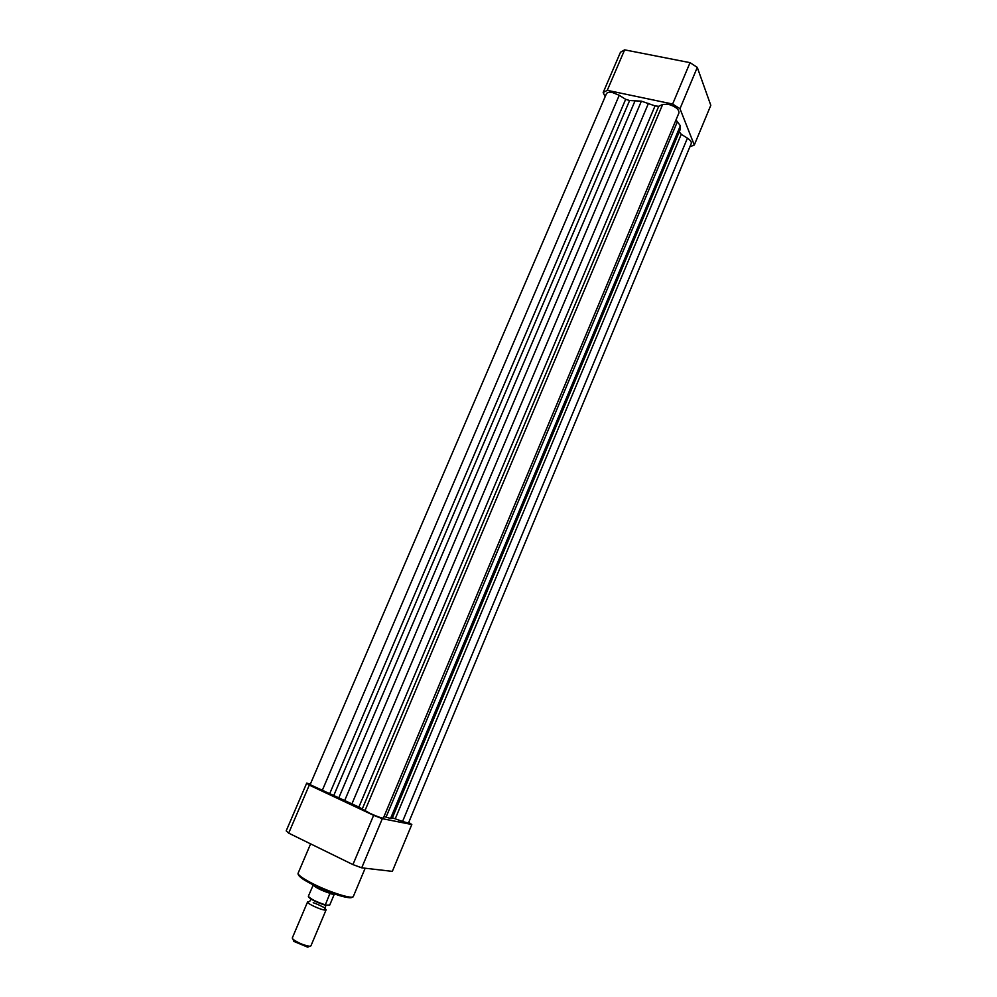 <?xml version="1.0" encoding="UTF-8"?>
<svg xmlns="http://www.w3.org/2000/svg" width="997" height="997" viewBox="0 0 997 997"><rect width="100%" height="100%" fill="white"/><g stroke="black" fill="none" stroke-linecap="round" stroke-linejoin="round"><path stroke-width="1.5" d="M606.45 93.681C607.285 92.335 609.341 91.961 612.619 92.584L619.237 95.288L625.655 99.326L629.618 100.523L641.395 101.158L655.041 105.894L658.73 106.305L662.669 104.423L668.214 104.249C675.555 106.467 679.131 109.358 678.945 112.923L383.359 818.088C381.876 818.263 377.352 816.655 369.8 813.265L358.883 807.072L310.117 784.664L606.363 93.88M641.395 101.158L344.563 800.803M384.007 816.543L390.562 818.45L680.353 125.759L677.374 121.721L386.051 817.154M675.978 119.989L677.374 121.721M680.353 125.759L680.365 129.136L392.145 818.387L390.562 818.45M392.145 818.387L680.365 129.136M687.419 138.172L402.564 821.466L408.434 823.111L691.208 143.618C691.756 142.035 690.485 140.216 687.419 138.172L681.238 134.283L679.642 132.202M402.564 821.466L392.918 817.976M689.874 146.821L694.298 145.014L679.979 108.71L672.639 104.037L607.273 90.341L603.173 92.534L605.154 96.697M603.173 92.534L620.458 52.268L624.645 49.85L690.036 62.661L697.289 67.397L710.799 105.321L694.298 145.014M697.289 67.397L679.979 108.71M624.645 49.85L607.273 90.341M672.639 104.037L690.036 62.661M411.811 824.519L392.332 871.366L361.712 867.826L352.926 864.598L288.681 833.131L286.201 830.862L306.69 783.156L309.282 785.113L373.626 815.347L382.325 818.674L411.811 824.519L408.72 822.4M310.403 784.003L306.69 783.156M309.282 785.113L288.681 833.131M352.926 864.598L373.626 815.347M382.325 818.674L361.712 867.826M324.449 907.968L326.144 909.75L325.084 910.062C321.071 910.062 306.64 903.407 307.55 901.986L308.646 901.674M292.295 937.99L293.068 939.361C298.24 942.963 303.761 945.268 309.643 946.278L310.927 945.854L326.106 909.825M308.758 946.739L307.662 947.15L293.791 941.367L293.317 940.046M334.169 894.496L330.044 893.648L334.169 894.496L329.733 905.064L325.209 905.151C317.507 902.746 312.011 900.117 308.746 897.288M329.633 894.172L325.209 905.151C315.924 902.223 310.304 899.269 308.335 896.291L308.335 896.266C310.354 898.883 315.962 901.724 325.147 904.802M332.126 892.988L330.044 893.648M330.53 893.499C321.807 890.67 316.037 887.866 313.195 885.074L308.335 896.266M619.237 95.288L322.193 790.596M625.655 99.326L329.77 793.5M629.618 100.523L333.845 795.332M635.139 100.622L338.768 797.899M648.424 103.426L351.854 804.031M655.041 105.894L358.883 807.072M658.73 106.305L362.335 808.791M662.669 104.423L364.952 810.673M681.238 134.283L395.286 818.674M298.178 873.06L298.091 873.26C298.103 875.179 302.976 878.631 312.709 883.629C329.845 892.39 353.474 899.73 353.374 896.39L365.164 868.225M351.966 897.126C351.218 899.942 328.873 892.901 312.746 884.638M312.622 884.588C305.107 880.75 300.558 877.784 298.963 875.678M353.324 896.515C348.464 900.553 328.524 891.929 312.597 884.538C302.278 879.204 297.442 875.441 298.091 873.26L310.603 843.873M309.631 901.487L311.164 899.157M325.545 906.747L325.184 907.681C326.804 909.351 319.563 904.715 313.22 902.709M307.55 901.986L292.258 938.077M307.662 947.15L309.643 946.278M293.791 941.367L293.068 939.361M325.695 905.226L325.57 906.684"/></g></svg>
